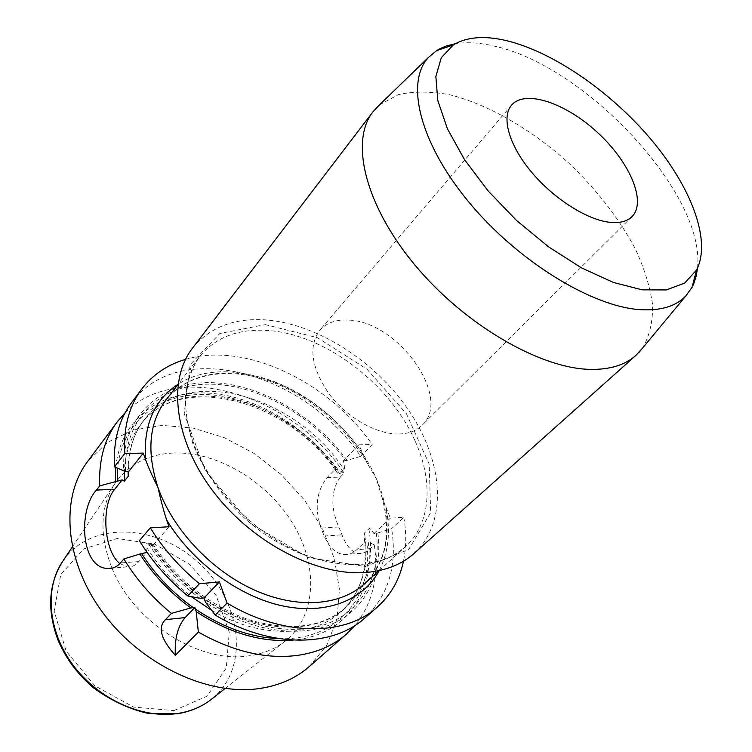 <?xml version="1.0" encoding="UTF-8"?>
<svg xmlns="http://www.w3.org/2000/svg" width="752" height="752" viewBox="0 0 752 752"><rect width="100%" height="100%" fill="white"/><g stroke="black" fill="none" stroke-linecap="round" stroke-linejoin="round"><path stroke-width="0.56" stroke-dasharray="3.76 2.82" d="M309.251 666.61L326.913 645.066L337.028 618.774L339.434 589.455L334.377 558.839L322.429 528.534L304.4 500.005L281.257 474.587L254.148 453.465L224.322 437.673L193.179 428.085L162.272 425.397L133.226 430.041L107.79 442.138L87.664 461.408M111.982 568.174C133.424 622.195 199.609 663.847 248.658 655.876C263.341 653.855 275.796 648.694 286.023 640.394C317.109 614.816 318.124 564.752 292.763 523.401C267.477 481.947 218.832 452.215 175.319 452.948C149.554 453.663 129.635 463.533 115.573 482.558C100.101 505.889 98.897 534.409 111.963 568.108M377.833 532.98L391.623 528.665L403.805 517.32L390.354 518.137L381.593 496.132L376.47 478.93L367.493 463.674L358.854 444.78L343.316 460.816C344.566 466.033 344.783 468.928 343.955 469.492L339.688 473.863C339.067 474.7 337.629 473.506 335.383 470.273L334.903 469.502L327.092 477.567C316.442 491.178 314.421 508.023 321.019 528.111L324.215 536.035C329 547.268 335.618 553.453 344.078 554.591C348.684 554.92 352.942 553.284 356.852 549.674L365.096 541.919L364.353 538.695L364.429 533.055L368.884 528.825C369.57 527.876 371.262 529.455 373.96 533.572L377.833 532.98C382.965 572.046 367.249 607.71 333.484 623.342C299.738 638.824 249.156 631.501 205.465 602.098M373.96 533.572L390.354 518.137M327.092 477.567L340.289 477.097C330.899 490.567 330.391 507.196 338.767 526.973L341.981 534.822C346.268 546.037 351.795 552.231 358.591 553.406C362.389 553.801 366.252 552.212 370.172 548.64L374.261 544.824L368.226 542.004L365.096 541.919M146.64 551.771L147.007 547.926L151.058 543.235L153.446 544.73L148.548 543.969L139.383 540.697M374.261 544.824C379.064 576.493 372.625 603.377 354.935 625.476M125.18 412.698C178.497 358.666 292.594 395.834 344.172 473.13L340.289 477.097M368.226 542.004C375.295 591.683 345.986 635.722 292.932 640.121M379.497 104.866L398.391 94.62C413.675 91.189 430.849 91.246 449.912 94.808C488.979 104.65 532.134 129.852 569.311 163.551C596.966 190.03 618.887 218.306 635.064 248.367C644.21 268.003 650.048 286.728 652.557 304.56C652.98 321.48 649.587 336.069 642.368 348.308M414.042 553.453C448.126 522.48 443.473 462.236 409.624 411.701C375.765 361.035 316.009 322.693 263.285 319.76C232.791 318.331 209.178 327.825 192.456 348.251M697.508 268.06C705.902 193.819 584.511 64.597 492.776 45.778C478.874 42.61 466.372 41.924 455.28 43.738M398.645 433.998C376.404 434.374 346.963 417.651 329.263 394.114C311.319 367.888 308.123 346.644 319.666 330.382C326.293 322.956 335.693 319.525 347.875 320.089C397.084 320.399 452.901 397.564 422.098 425.247C416.373 430.868 408.552 433.782 398.645 433.998M403.805 517.32C406.447 532.698 406.334 547.324 403.476 561.199M364.551 618.247C388.474 595.528 397.498 565.664 391.623 528.665M148.548 543.969C162.122 565.053 179.314 583.176 200.107 598.357M153.446 544.73L169.031 526.757M119.888 563.577L127.144 566.933C131.346 567.412 135.238 565.626 138.819 561.584L146.706 552.494M115.761 467.415C120.508 418.996 160.035 390.561 207.336 393.042C254.825 395.58 306.478 426.516 338.024 469.746L344.172 473.13M334.903 469.502L338.024 469.746M131.638 402.564C179.775 336.699 305.303 373.406 360.64 456.332L347.142 460.374L343.316 460.816M347.142 460.374C313.753 414.784 258.284 382.777 208.971 382.599C159.828 382.354 121.561 417.05 123.629 470.78M185.537 359.371C245.321 341.361 328.549 381.715 372.193 444.545L360.64 456.332M358.854 444.78L372.193 444.545M370.172 548.64L356.852 549.674M324.215 536.035L341.981 534.822M338.767 526.973L321.019 528.111M278.907 638.627C338.56 640.967 374.252 595.227 366.703 542.117M147.007 547.926C158.728 566.519 173.543 582.781 191.431 596.712M211.538 610.257C259.825 638.815 313.556 637.593 341.38 611.526C361.975 591.523 369.655 565.372 364.429 533.055M368.884 528.825C374.205 561.199 366.581 587.378 345.995 607.372C315.981 635.844 254.947 634.058 204.083 598.338M203.66 598.047C182.257 583.035 164.726 564.761 151.058 543.235M202.626 598.113C181.599 583.091 164.218 564.996 150.475 543.837M376.31 533.093C381.189 571.774 365.246 606.939 331.5 622.007C297.783 636.944 247.511 629.048 204.525 599.438M212.252 698.617C250.284 667.616 241.383 601.638 199.148 563.257C157.647 524.088 91.18 520.271 63.177 560.569M381.64 496.113C391.952 533.055 386.18 562.327 364.316 583.947C390.429 560.522 393.757 518.457 376.47 478.93C358.29 437.091 319.092 399.415 276.181 382.401C233.336 365.557 188.724 371.074 165.863 400.167C186.167 374.073 225.92 366.826 266.33 380.023C306.731 393.39 345.497 425.529 367.531 463.655M415.038 440.879C433.472 481.158 431.159 523.665 405.234 546.92C371.977 578.551 297.134 567.13 242.623 516.314C219.81 494.045 203.209 469.727 192.813 443.36C187.464 426.271 185.03 410.037 185.509 394.668C187.615 380.117 192.333 367.408 199.647 356.523C215.044 337.911 236.711 329.169 264.666 330.307C322.213 332.375 389.395 382.514 415.038 440.879M265.296 324.61L317.278 337.639L366.901 369.129L406.371 413.628L429.223 464.2L430.67 512.573L408.646 549.58L365.293 566.5L308.292 557.599L250.284 523.195L205.409 470.921L184.202 413.619L190.19 364.607L219.838 333.503L265.296 324.61M379.187 570.58C388.549 552.269 390.814 531.401 385.992 507.967M138.819 561.584L120.433 562.966M173.975 710.574L206.922 696.23L226.296 668.02L229.257 632.178L216.153 595.537L189.805 564.47L154.846 544.213L117.19 538.498L83.575 548.969L60.752 574.603L54.153 611.094L66.167 651.129L94.799 685.786L133.706 707.106L173.975 710.574M336.52 469.793C305.274 427.249 254.279 396.896 207.514 394.574C160.928 392.309 122.162 420.5 117.632 468.214M339.688 473.863C292.669 400.487 182.482 368.198 140.126 425.153C130.585 437.579 125.321 452.779 124.306 470.761M363.028 454.499C321.348 388.756 229.285 350.582 178.045 384.31M128.056 471.269C128.103 450.974 133.386 433.96 143.905 420.227C186.252 363.31 296.683 395.919 343.955 469.492M125.537 470.724C123.685 418.027 161.266 383.981 209.573 384.169C258.039 384.281 312.635 415.64 345.629 460.412M344.078 554.591L358.591 553.425M364.353 538.695C366.656 556.724 364.72 573.043 358.525 587.641C354.455 596.862 348.74 604.824 341.38 611.526L345.995 607.372C323.633 626.877 292.5 631.37 252.597 620.851C214.649 609.261 176.353 579.971 153.145 544.326M225.121 688.465L286.023 640.394M72.324 546.958L115.573 482.558M511.548 105.158L319.666 330.382M631.962 216.661L422.098 425.247M379.055 570.608L405.234 546.92C397.629 553.058 390.626 557.26 384.216 559.535L364.729 564.056C352.312 565.41 338.889 564.338 324.46 560.87C268.849 548.246 208.774 492.616 191.929 438.143C187.361 424.015 185.265 410.714 185.659 398.222L188.677 378.453C190.453 371.892 194.11 364.579 199.647 356.523L178.027 384.451M127.144 566.933L112.396 568.08M335.383 470.273C286.531 399.115 179.014 371.262 140.126 425.153L143.905 420.227C133.32 433.895 128.207 451.285 128.554 472.397"/><path stroke-width="1.13" d="M506.152 40.57C553.096 51.738 610.746 91.725 651.053 139.449C691.22 187.116 711.759 240.725 696.493 270.09L684.668 283.09L666.338 289.934L642.18 289.84L613.341 282.432L581.446 267.844L548.462 246.778L516.577 220.496L487.926 190.717L464.398 159.443L447.402 128.761L437.814 100.58L435.859 76.497L441.274 57.697L453.334 44.913C466.578 36.904 484.185 35.457 506.152 40.57M609.092 222.225C586.099 219.415 552.795 197.945 530.809 171.249C508.737 144.553 501.255 116.964 511.548 105.158C525.197 89.121 566.04 103.118 597.812 132.775C629.819 162.178 646.899 201.827 631.962 216.661C626.942 221.577 619.319 223.429 609.092 222.225M403.476 561.199C399.585 579.642 390.843 594.954 377.26 607.137C345.375 636.277 283.382 636.906 227.066 603.085L219.443 581.945L199.421 583.721C179.643 567.431 163.269 548.8 150.315 527.848L169.031 526.757L166.653 519.97C163.983 512.103 161.06 501.17 157.864 487.164C152.289 476.129 148.172 466.936 145.54 459.575L143.275 453.108L128.498 471.805L128.216 476.307L124.353 481.186L122.115 479.889L99.743 485.858C98.625 460.327 104.472 438.971 117.265 421.797L87.664 461.408C60.019 497.627 64.315 561.067 103.221 613.209C141.949 665.426 209.188 696.446 260.408 688.39C279.857 685.326 296.138 678.069 309.251 666.61L346.475 634.058C333.39 645.498 316.977 652.623 297.237 655.434C265.813 659.344 232.857 651.561 198.349 632.084L196.216 611.649L194.853 607.494L190.905 607.945C170.29 592.933 153.276 574.97 139.863 554.036L146.706 552.494L146.64 551.771M150.315 527.848L139.383 540.697C152.13 561.462 168.288 579.895 187.84 595.979L200.107 598.357L203.952 598.037L205.465 602.098L215.194 615.07L227.066 603.085M354.935 625.476L346.475 634.058M190.905 607.945L171.409 613.378L165.459 619.667C157.563 627.309 160.853 639.191 175.338 655.321L198.349 632.084M171.409 613.378C152.167 597.577 136.319 579.435 123.864 558.943L139.863 554.036M99.743 485.858L96.491 490.05C78.02 509.395 80.605 567.807 107.442 568.446C112.462 568.869 116.786 567.036 120.433 562.966L123.864 558.943M117.265 421.797L125.18 412.698M292.932 640.121C261.461 642.575 229.228 633.09 196.216 611.649M642.368 348.308L635.919 355.386C625.081 365.077 609.816 369.74 590.123 369.373C539.701 368.452 463.871 324.356 414.324 264.319C364.588 204.309 349.99 140.793 372.926 111.841L379.497 104.866M372.926 111.841L192.456 348.251C167.329 380.38 174.097 440.503 213.747 492.146C253.227 543.856 319.215 577.169 367.7 572.319C386.631 570.411 402.076 564.122 414.042 553.453L635.919 355.386M455.28 43.738L446.65 45.881L440.164 48.579L436.611 50.61L428.537 57.359C405.29 81.846 419.231 141.959 468.261 201.386C517.066 260.831 591.937 306.797 640.478 309.683C660.961 310.877 676.133 306.233 685.984 295.771L692.094 287.208L693.842 283.504L696.371 275.42L697.508 268.06M215.194 615.07C270.946 648.374 332.61 647.425 364.551 618.247L377.26 607.137M199.421 583.721L187.84 595.979M219.443 581.945L203.952 598.037M194.853 607.494L185.142 617.58C177.82 626.002 174.549 638.58 175.338 655.321M119.888 563.577C103.926 551.62 100.73 505.476 114.633 489.364L122.115 479.889M115.404 481.261L115.761 467.415M143.275 453.108L124.813 453.475C123.347 427.644 128.987 406.165 141.752 389.038L131.638 402.564C118.863 419.71 113.138 441.142 114.454 466.851L123.629 470.78L128.498 471.805M124.813 453.475L114.454 466.851M141.752 389.038C152.853 374.562 167.452 364.673 185.537 359.371M195.294 609.007C223.09 627.676 250.961 637.555 278.907 638.627M141.78 553.904C155.354 574.904 172.565 592.839 193.414 607.691M191.431 596.712L211.538 610.257M72.324 546.958L63.177 560.569C44.424 587.312 47.489 630.608 72.906 664.9C98.239 699.228 142.466 719.147 177.998 713.441C191.29 711.279 202.711 706.344 212.252 698.617L225.121 688.465M178.027 384.451L165.863 400.167C149.084 422.549 146.414 451.548 157.864 487.164C172.49 529.088 210.955 570.364 254.016 589.878C297.125 609.383 340.252 605.849 364.316 583.947L379.055 570.608M166.653 519.97C192.08 562.195 238.675 596.496 282.517 605.877C326.424 615.239 363.517 600.058 379.187 570.58M165.459 619.667L185.142 617.58M96.491 490.05L114.633 489.364M117.632 468.214L117.293 481.195M124.306 470.761L124.353 481.186M178.045 384.31C154.16 399.942 143.322 425.04 145.54 459.575M128.216 476.307L128.056 471.269M428.537 57.359L375.662 108.589M685.984 295.771L638.956 352.415M453.334 44.913L436.611 50.61M696.493 270.09L692.094 287.208M112.396 568.08L107.527 568.456M212.252 698.617C202.326 706.617 190.566 711.693 176.974 713.836L148.614 713.563C128.893 709.014 110.347 700.319 92.985 687.45C74.495 670.953 66.195 658.038 58.412 641.108C46.718 610.577 48.307 583.731 63.177 560.569"/></g></svg>
